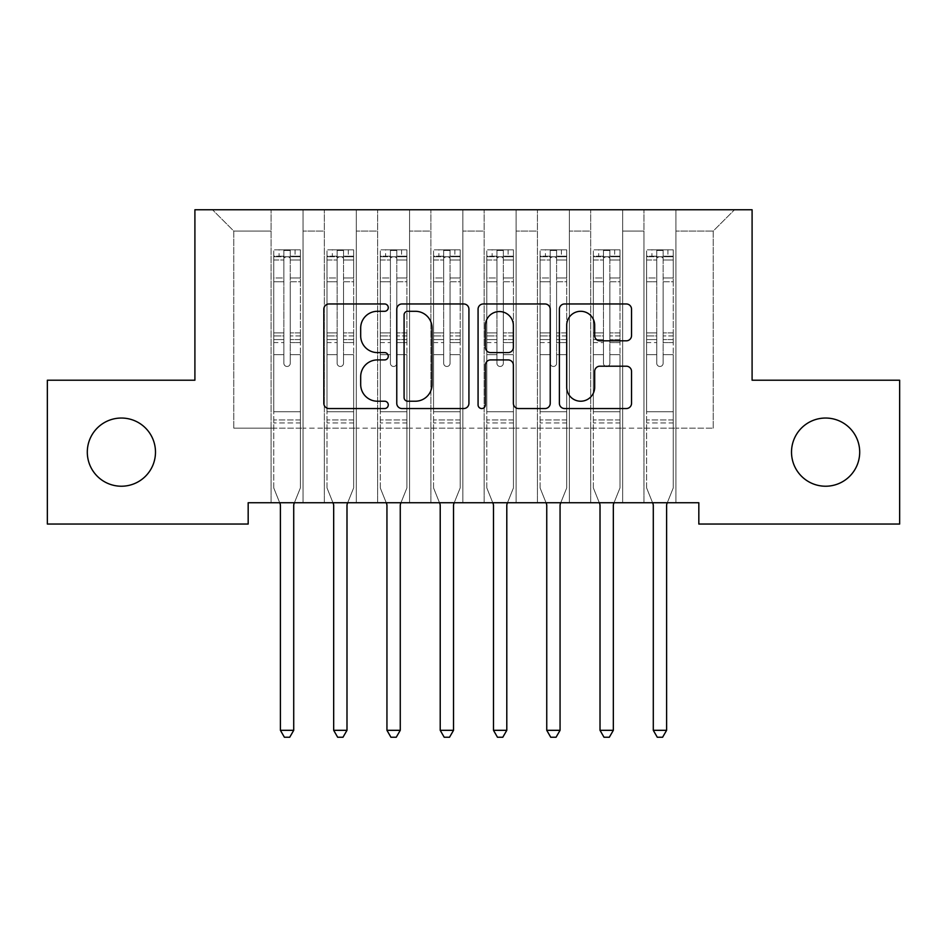<?xml version="1.0" encoding="UTF-8"?>
<svg xmlns="http://www.w3.org/2000/svg" width="947" height="947" viewBox="0 0 947 947"><rect width="100%" height="100%" fill="white"/><g stroke="black" fill="none" stroke-linecap="round" stroke-linejoin="round"><path stroke-width="0.71" stroke-dasharray="4.74 3.55" d="M388.27 307.633A3.658 3.658 0 0 0 384.612 303.963L329.059 303.963A5.232 5.232 0 0 0 323.827 309.195L323.827 403.315A5.232 5.232 0 0 0 329.059 408.548L384.612 408.548A3.658 3.658 0 0 0 388.27 404.878A3.658 3.658 0 0 0 384.612 401.22L377.427 401.22A16.726 16.726 0 0 1 360.689 384.494L360.689 376.646A16.726 16.726 0 0 1 377.427 359.919L384.612 359.919A3.658 3.658 0 0 0 388.27 356.25A3.658 3.658 0 0 0 384.612 352.592L377.427 352.592A16.726 16.726 0 0 1 360.689 335.865L360.689 328.017A16.726 16.726 0 0 1 377.427 311.291L384.612 311.291A3.658 3.658 0 0 0 388.27 307.633M791.514 452.133A34.092 34.092 0 0 0 825.606 486.225A34.092 34.092 0 0 0 859.698 452.133A34.092 34.092 0 0 0 825.606 418.041A34.092 34.092 0 0 0 791.514 452.133M87.302 452.133A34.092 34.092 0 0 0 121.394 486.225A34.092 34.092 0 0 0 155.486 452.133A34.092 34.092 0 0 0 121.394 418.041A34.092 34.092 0 0 0 87.302 452.133M752.096 209.761L194.904 209.761L194.904 380.221L47.35 380.221L47.35 524.046L248.173 524.046L248.173 502.739L698.827 502.739L698.827 524.046L899.65 524.046L899.65 380.221L752.096 380.221L752.096 209.761M643.96 209.761L734.517 209.761L675.921 209.761L675.921 428.162L713.209 428.162L675.921 428.162L675.921 231.068L713.209 231.068L675.921 231.068L675.921 209.761L675.921 502.739L675.921 209.761L643.96 209.761L643.96 428.162L643.96 231.068L622.653 231.068L643.96 231.068L643.96 209.761L643.96 502.739L675.921 502.739L675.921 428.162L675.921 502.739L643.96 502.739L675.921 502.739L643.96 502.739L643.96 209.761M590.691 209.761L622.653 209.761L622.653 428.162L643.96 428.162L622.653 428.162L622.653 209.761L622.653 502.739L622.653 209.761L569.384 209.761L590.691 209.761L590.691 428.162L590.691 231.068L569.384 231.068L590.691 231.068L590.691 209.761L590.691 502.739L622.653 502.739L622.653 428.162L622.653 502.739L590.691 502.739L622.653 502.739L590.691 502.739L590.691 209.761M537.423 209.761L569.384 209.761L569.384 428.162L590.691 428.162L569.384 428.162L569.384 209.761L569.384 502.739L569.384 209.761L516.115 209.761L537.423 209.761L537.423 428.162L537.423 231.068L516.115 231.068L537.423 231.068L537.423 209.761L537.423 502.739L569.384 502.739L569.384 428.162L569.384 502.739L537.423 502.739L569.384 502.739L537.423 502.739L537.423 209.761M484.154 209.761L516.115 209.761L516.115 428.162L537.423 428.162L516.115 428.162L516.115 209.761L516.115 502.739L516.115 209.761L462.846 209.761L484.154 209.761L484.154 428.162L484.154 231.068L462.846 231.068L484.154 231.068L484.154 209.761L484.154 502.739L516.115 502.739L516.115 428.162L516.115 502.739L484.154 502.739L516.115 502.739L484.154 502.739L484.154 209.761M430.885 209.761L462.846 209.761L462.846 428.162L484.154 428.162L462.846 428.162L462.846 209.761L462.846 502.739L462.846 209.761L409.578 209.761L430.885 209.761L430.885 428.162L430.885 231.068L409.578 231.068L430.885 231.068L430.885 209.761L430.885 502.739L462.846 502.739L462.846 428.162L462.846 502.739L430.885 502.739L462.846 502.739L430.885 502.739L430.885 209.761M377.616 209.761L409.578 209.761L409.578 428.162L430.885 428.162L409.578 428.162L409.578 209.761L409.578 502.739L409.578 209.761L356.309 209.761L377.616 209.761L377.616 428.162L377.616 231.068L356.309 231.068L377.616 231.068L377.616 209.761L377.616 502.739L409.578 502.739L409.578 428.162L409.578 502.739L377.616 502.739L409.578 502.739L377.616 502.739L377.616 209.761M324.348 209.761L356.309 209.761L356.309 428.162L377.616 428.162L356.309 428.162L356.309 209.761L356.309 502.739L356.309 209.761L303.04 209.761L324.348 209.761L324.348 428.162L324.348 231.068L303.04 231.068L324.348 231.068L324.348 209.761L324.348 502.739L356.309 502.739L356.309 428.162L356.309 502.739L324.348 502.739L356.309 502.739L324.348 502.739L324.348 209.761M271.079 209.761L303.04 209.761L303.04 428.162L324.348 428.162L303.04 428.162L303.04 209.761L303.04 502.739L303.04 209.761L212.483 209.761L271.079 209.761L271.079 428.162L271.079 231.068L233.791 231.068L271.079 231.068L271.079 209.761L271.079 502.739L303.04 502.739L303.04 428.162L303.04 502.739L271.079 502.739L303.04 502.739L271.079 502.739L271.079 209.761M713.209 428.162L713.209 231.068L734.517 209.761L713.209 231.068L713.209 428.162M233.791 428.162L271.079 428.162L233.791 428.162L233.791 231.068L212.483 209.761L233.791 231.068L233.791 428.162M643.96 428.162L675.921 428.162L643.96 428.162L643.96 502.739L643.96 428.162M590.691 428.162L622.653 428.162L590.691 428.162L590.691 502.739L590.691 428.162M537.423 428.162L569.384 428.162L537.423 428.162L537.423 502.739L537.423 428.162M484.154 428.162L516.115 428.162L484.154 428.162L484.154 502.739L484.154 428.162M430.885 428.162L462.846 428.162L430.885 428.162L430.885 502.739L430.885 428.162M377.616 428.162L409.578 428.162L377.616 428.162L377.616 502.739L377.616 428.162M324.348 428.162L356.309 428.162L324.348 428.162L324.348 502.739L324.348 428.162M271.079 428.162L303.04 428.162L271.079 428.162L271.079 502.739L271.079 428.162M468.931 403.315L468.931 309.195A5.232 5.232 0 0 0 463.699 303.963L402.002 303.963A5.232 5.232 0 0 0 396.769 309.195L396.769 403.315A5.232 5.232 0 0 0 402.002 408.548L463.699 408.548A5.232 5.232 0 0 0 468.931 403.315M407.755 311.291A3.658 3.658 0 0 0 404.085 314.949L404.085 397.562A3.658 3.658 0 0 0 407.755 401.22L415.331 401.22A16.726 16.726 0 0 0 432.057 384.494L432.057 328.017A16.726 16.726 0 0 0 415.331 311.291L407.755 311.291M483.301 303.963L544.999 303.963A5.232 5.232 0 0 1 550.231 309.195L550.231 403.315A5.232 5.232 0 0 1 544.999 408.548L518.601 408.548A5.232 5.232 0 0 1 513.369 403.315L513.369 365.14A5.232 5.232 0 0 0 508.137 359.919L490.629 359.919A5.232 5.232 0 0 0 485.397 365.14L485.397 404.878A3.658 3.658 0 0 1 481.739 408.548A3.658 3.658 0 0 1 478.069 404.878L478.069 309.195A5.232 5.232 0 0 1 483.301 303.963M513.369 325.531A13.992 13.992 0 0 0 499.377 311.551A13.992 13.992 0 0 0 485.397 325.531L485.397 347.371A5.232 5.232 0 0 0 490.629 352.592L508.137 352.592A5.232 5.232 0 0 0 513.369 347.371L513.369 325.531M599.901 340.825L626.31 340.825A5.232 5.232 0 0 0 631.542 335.605L631.542 309.195A5.232 5.232 0 0 0 626.31 303.963L564.613 303.963A5.232 5.232 0 0 0 559.381 309.195L559.381 403.315A5.232 5.232 0 0 0 564.613 408.548L626.31 408.548A5.232 5.232 0 0 0 631.542 403.315L631.542 371.413A5.232 5.232 0 0 0 626.31 366.193L599.901 366.193A5.232 5.232 0 0 0 594.68 371.413L594.68 387.24A13.992 13.992 0 0 1 580.689 401.22A13.992 13.992 0 0 1 566.697 387.24L566.697 325.271A13.992 13.992 0 0 1 580.689 311.291A13.992 13.992 0 0 1 594.68 325.271L594.68 335.605A5.232 5.232 0 0 0 599.901 340.825M283.863 363.281A3.196 3.196 0 0 0 287.059 366.477A3.196 3.196 0 0 1 283.863 363.281L283.863 354.652L283.863 363.281A3.196 3.196 0 0 0 287.059 366.477A3.196 3.196 0 0 0 290.255 363.281A3.196 3.196 0 0 1 287.059 366.477A3.196 3.196 0 0 0 290.255 363.281L290.255 354.652L290.255 363.281A3.196 3.196 0 0 1 287.059 366.477A3.196 3.196 0 0 1 283.863 363.281L283.863 339.571L283.863 363.281M279.696 502.739L273.742 487.942L273.742 354.652L273.742 411.756L273.742 354.652L283.863 354.652L273.742 354.652L283.863 354.652L273.742 354.652L273.742 335.925L283.863 335.925L283.863 354.652L283.863 335.925L273.742 335.925L273.742 332.894L283.863 332.894L273.742 332.894L273.742 281.756L283.863 281.756L273.742 281.756L273.742 259.999L283.863 259.999L273.742 259.999L273.742 256.755L273.742 354.652L273.742 342.589L283.863 342.589L273.742 342.589L273.742 339.571L283.863 339.571L273.742 339.571L273.742 277.968L283.863 277.968L283.863 339.571L283.863 277.968L273.742 277.968L273.742 256.199L283.863 256.199L283.863 277.968L283.863 250.482L283.863 258.152L283.863 250.482L290.255 250.482L290.255 258.152C288.125 256.294 285.994 256.294 283.863 258.152L283.863 335.925L283.863 258.152C285.994 256.294 288.125 256.294 290.255 258.152L290.255 339.571L290.255 250.482L283.863 250.482L283.863 256.199L273.742 256.199L273.742 249.83L279.069 249.819L279.069 256.744L273.742 256.755L273.742 249.83L273.742 256.755L295.05 256.744L279.069 256.744L279.069 249.819L300.246 249.83L295.05 249.819L295.05 256.744L300.377 256.755L300.377 249.83L273.742 249.83L273.742 487.942L280.016 503.532A5.327 5.327 0 0 1 280.395 505.509L280.395 730.303L293.712 730.303L293.712 505.509A5.327 5.327 0 0 1 294.103 503.532L300.377 487.93L300.377 422.954L300.377 487.93L294.422 502.739M300.377 256.755L300.377 422.942L273.742 422.942L300.377 422.954L300.377 411.756L273.742 411.756L300.377 411.767L300.377 354.652L300.377 487.93L294.103 503.532L300.377 487.93L300.377 354.652L290.255 354.652L290.255 281.756L290.255 363.281L290.255 342.589L290.255 354.652L300.377 354.652L290.255 354.652L300.377 354.652L300.377 335.925L290.255 335.925L300.377 335.925L300.377 332.894L290.255 332.894L300.377 332.894L300.377 281.756L290.255 281.756L290.255 259.999L290.255 281.756L300.377 281.756L300.377 259.999L290.255 259.999L300.377 259.999L300.377 256.755L273.872 256.744L300.246 256.744L295.05 256.744L295.05 249.819L300.377 249.83L300.377 342.589L290.255 342.589L290.255 339.571L290.255 342.589L300.377 342.589L300.377 339.571L290.255 339.571L300.377 339.571L300.377 277.968L290.255 277.968L300.377 277.968L300.377 256.199L290.255 256.199L300.377 256.199L300.377 249.83L300.377 256.755M293.724 730.315L280.407 730.315L284.396 737.228L289.723 737.24L293.712 730.303L289.723 737.228L284.396 737.228L289.723 737.228L293.724 730.315L293.724 505.52A5.327 5.327 0 0 1 294.103 503.532A5.327 5.327 0 0 0 293.712 505.509L293.712 730.303L280.395 730.303L280.395 505.509M273.742 487.93L280.016 503.532L273.742 487.942M284.396 737.228L280.395 730.303L284.396 737.228M280.407 730.315L280.407 505.52A5.327 5.327 0 0 0 280.016 503.532M337.132 363.281A3.196 3.196 0 0 0 340.328 366.477A3.196 3.196 0 0 1 337.132 363.281L337.132 354.652L337.132 363.281A3.196 3.196 0 0 0 340.328 366.477A3.196 3.196 0 0 0 343.524 363.281A3.196 3.196 0 0 1 340.328 366.477A3.196 3.196 0 0 0 343.524 363.281L343.524 354.652L343.524 363.281A3.196 3.196 0 0 1 340.328 366.477A3.196 3.196 0 0 1 337.132 363.281L337.132 339.571L337.132 363.281M332.965 502.739L327.011 487.942L327.011 354.652L327.011 411.756L327.011 354.652L337.132 354.652L327.011 354.652L337.132 354.652L327.011 354.652L327.011 335.925L337.132 335.925L337.132 354.652L337.132 335.925L327.011 335.925L327.011 332.894L337.132 332.894L327.011 332.894L327.011 281.756L337.132 281.756L327.011 281.756L327.011 259.999L337.132 259.999L327.011 259.999L327.011 256.755L327.011 354.652L327.011 342.589L337.132 342.589L327.011 342.589L327.011 339.571L337.132 339.571L327.011 339.571L327.011 277.968L337.132 277.968L337.132 339.571L337.132 277.968L327.011 277.968L327.011 256.199L337.132 256.199L337.132 277.968L337.132 250.482L337.132 258.152L337.132 250.482L343.524 250.482L343.524 258.152C341.394 256.294 339.263 256.294 337.132 258.152L337.132 335.925L337.132 258.152C339.263 256.294 341.394 256.294 343.524 258.152L343.524 339.571L343.524 250.482L337.132 250.482L337.132 256.199L327.011 256.199L327.011 249.83L332.338 249.819L332.338 256.744L327.011 256.755L327.011 249.83L327.011 256.755L348.318 256.744L332.338 256.744L332.338 249.819L353.515 249.83L348.318 249.819L348.318 256.744L353.645 256.755L353.645 249.83L327.011 249.83L327.011 487.942L333.285 503.532A5.327 5.327 0 0 1 333.664 505.509L333.664 730.303L346.981 730.303L346.981 505.509A5.327 5.327 0 0 1 347.371 503.532L353.645 487.93L353.645 422.954L353.645 487.93L347.691 502.739M353.645 256.755L353.645 422.942L327.011 422.942L353.645 422.954L353.645 411.756L327.011 411.756L353.645 411.767L353.645 354.652L353.645 487.93L347.371 503.532L353.645 487.93L353.645 354.652L343.524 354.652L343.524 281.756L343.524 363.281L343.524 342.589L343.524 354.652L353.645 354.652L343.524 354.652L353.645 354.652L353.645 335.925L343.524 335.925L353.645 335.925L353.645 332.894L343.524 332.894L353.645 332.894L353.645 281.756L343.524 281.756L343.524 259.999L343.524 281.756L353.645 281.756L353.645 259.999L343.524 259.999L353.645 259.999L353.645 256.755L327.141 256.744L353.515 256.744L348.318 256.744L348.318 249.819L353.645 249.83L353.645 342.589L343.524 342.589L343.524 339.571L343.524 342.589L353.645 342.589L353.645 339.571L343.524 339.571L353.645 339.571L353.645 277.968L343.524 277.968L353.645 277.968L353.645 256.199L343.524 256.199L353.645 256.199L353.645 249.83L353.645 256.755M346.993 730.315L333.675 730.315L337.665 737.228L342.992 737.24L346.981 730.303L342.992 737.228L337.665 737.228L342.992 737.228L346.993 730.315L346.993 505.52A5.327 5.327 0 0 1 347.371 503.532A5.327 5.327 0 0 0 346.981 505.509L346.981 730.303L333.664 730.303L333.664 505.509M327.011 487.93L333.285 503.532L327.011 487.942M337.665 737.228L333.664 730.303L337.665 737.228M390.401 363.281A3.196 3.196 0 0 0 393.597 366.477A3.196 3.196 0 0 1 390.401 363.281L390.401 354.652L390.401 363.281A3.196 3.196 0 0 0 393.597 366.477A3.196 3.196 0 0 0 396.793 363.281A3.196 3.196 0 0 1 393.597 366.477A3.196 3.196 0 0 0 396.793 363.281L396.793 354.652L396.793 363.281A3.196 3.196 0 0 1 393.597 366.477A3.196 3.196 0 0 1 390.401 363.281L390.401 339.571L390.401 363.281M386.234 502.739L380.28 487.942L380.28 354.652L380.28 411.756L380.28 354.652L390.401 354.652L380.28 354.652L390.401 354.652L380.28 354.652L380.28 335.925L390.401 335.925L390.401 354.652L390.401 335.925L380.28 335.925L380.28 332.894L390.401 332.894L380.28 332.894L380.28 281.756L390.401 281.756L380.28 281.756L380.28 259.999L390.401 259.999L380.28 259.999L380.28 256.755L380.28 354.652L380.28 342.589L390.401 342.589L380.28 342.589L380.28 339.571L390.401 339.571L380.28 339.571L380.28 277.968L390.401 277.968L390.401 339.571L390.401 277.968L380.28 277.968L380.28 256.199L390.401 256.199L390.401 277.968L390.401 250.482L390.401 258.152L390.401 250.482L396.793 250.482L396.793 258.152C394.662 256.294 392.532 256.294 390.401 258.152L390.401 335.925L390.401 258.152C392.532 256.294 394.662 256.294 396.793 258.152L396.793 339.571L396.793 250.482L390.401 250.482L390.401 256.199L380.28 256.199L380.28 249.83L385.607 249.819L385.607 256.744L380.28 256.755L380.28 249.83L380.28 256.755L401.587 256.744L385.607 256.744L385.607 249.819L406.784 249.83L401.587 249.819L401.587 256.744L406.914 256.755L406.914 249.83L380.28 249.83L380.28 487.942L386.554 503.532A5.327 5.327 0 0 1 386.932 505.509L386.932 730.303L400.25 730.303L400.25 505.509A5.327 5.327 0 0 1 400.64 503.532L406.914 487.93L406.914 422.954L406.914 487.93L400.96 502.739M406.914 256.755L406.914 422.942L380.28 422.942L406.914 422.954L406.914 411.756L380.28 411.756L406.914 411.767L406.914 354.652L406.914 487.93L400.64 503.532L406.914 487.93L406.914 354.652L396.793 354.652L396.793 281.756L396.793 363.281L396.793 342.589L396.793 354.652L406.914 354.652L396.793 354.652L406.914 354.652L406.914 335.925L396.793 335.925L406.914 335.925L406.914 332.894L396.793 332.894L406.914 332.894L406.914 281.756L396.793 281.756L396.793 259.999L396.793 281.756L406.914 281.756L406.914 259.999L396.793 259.999L406.914 259.999L406.914 256.755L380.41 256.744L406.784 256.744L401.587 256.744L401.587 249.819L406.914 249.83L406.914 342.589L396.793 342.589L396.793 339.571L396.793 342.589L406.914 342.589L406.914 339.571L396.793 339.571L406.914 339.571L406.914 277.968L396.793 277.968L406.914 277.968L406.914 256.199L396.793 256.199L406.914 256.199L406.914 249.83L406.914 256.755M400.261 730.315L386.944 730.315L390.933 737.228L396.26 737.24L400.25 730.303L396.26 737.228L390.933 737.228L396.26 737.228L400.261 730.315L400.261 505.52A5.327 5.327 0 0 1 400.64 503.532A5.327 5.327 0 0 0 400.25 505.509L400.25 730.303L386.932 730.303L386.932 505.509M380.28 487.93L386.554 503.532L380.28 487.942M390.933 737.228L386.932 730.303L390.933 737.228M333.675 730.315L333.675 505.52A5.327 5.327 0 0 0 333.285 503.532M386.944 730.315L386.944 505.52A5.327 5.327 0 0 0 386.554 503.532M443.67 363.281A3.196 3.196 0 0 0 446.866 366.477A3.196 3.196 0 0 1 443.67 363.281L443.67 354.652L443.67 363.281A3.196 3.196 0 0 0 446.866 366.477A3.196 3.196 0 0 0 450.062 363.281A3.196 3.196 0 0 1 446.866 366.477A3.196 3.196 0 0 0 450.062 363.281L450.062 354.652L450.062 363.281A3.196 3.196 0 0 1 446.866 366.477A3.196 3.196 0 0 1 443.67 363.281L443.67 339.571L443.67 363.281M439.503 502.739L433.548 487.942L433.548 354.652L433.548 411.756L433.548 354.652L443.67 354.652L433.548 354.652L443.67 354.652L433.548 354.652L433.548 335.925L443.67 335.925L443.67 354.652L443.67 335.925L433.548 335.925L433.548 332.894L443.67 332.894L433.548 332.894L433.548 281.756L443.67 281.756L433.548 281.756L433.548 259.999L443.67 259.999L433.548 259.999L433.548 256.755L433.548 354.652L433.548 342.589L443.67 342.589L433.548 342.589L433.548 339.571L443.67 339.571L433.548 339.571L433.548 277.968L443.67 277.968L443.67 339.571L443.67 277.968L433.548 277.968L433.548 256.199L443.67 256.199L443.67 277.968L443.67 250.482L443.67 258.152L443.67 250.482L450.062 250.482L450.062 258.152C447.931 256.294 445.8 256.294 443.67 258.152L443.67 335.925L443.67 258.152C445.8 256.294 447.931 256.294 450.062 258.152L450.062 339.571L450.062 250.482L443.67 250.482L443.67 256.199L433.548 256.199L433.548 249.83L438.875 249.819L438.875 256.744L433.548 256.755L433.548 249.83L433.548 256.755L454.856 256.744L438.875 256.744L438.875 249.819L460.053 249.83L454.856 249.819L454.856 256.744L460.183 256.755L460.183 249.83L433.548 249.83L433.548 487.942L439.822 503.532A5.327 5.327 0 0 1 440.201 505.509L440.201 730.303L453.518 730.303L453.518 505.509A5.327 5.327 0 0 1 453.909 503.532L460.183 487.93L460.183 422.954L460.183 487.93L454.229 502.739M460.183 256.755L460.183 422.942L433.548 422.942L460.183 422.954L460.183 411.756L433.548 411.756L460.183 411.767L460.183 354.652L460.183 487.93L453.909 503.532L460.183 487.93L460.183 354.652L450.062 354.652L450.062 281.756L450.062 363.281L450.062 342.589L450.062 354.652L460.183 354.652L450.062 354.652L460.183 354.652L460.183 335.925L450.062 335.925L460.183 335.925L460.183 332.894L450.062 332.894L460.183 332.894L460.183 281.756L450.062 281.756L450.062 259.999L450.062 281.756L460.183 281.756L460.183 259.999L450.062 259.999L460.183 259.999L460.183 256.755L433.679 256.744L460.053 256.744L454.856 256.744L454.856 249.819L460.183 249.83L460.183 342.589L450.062 342.589L450.062 339.571L450.062 342.589L460.183 342.589L460.183 339.571L450.062 339.571L460.183 339.571L460.183 277.968L450.062 277.968L460.183 277.968L460.183 256.199L450.062 256.199L460.183 256.199L460.183 249.83L460.183 256.755M453.53 730.315L440.213 730.315L444.202 737.228L449.529 737.24L453.518 730.303L449.529 737.228L444.202 737.228L449.529 737.228L453.53 730.315L453.53 505.52A5.327 5.327 0 0 1 453.909 503.532A5.327 5.327 0 0 0 453.518 505.509L453.518 730.303L440.201 730.303L440.201 505.509M433.548 487.93L439.822 503.532L433.548 487.942M444.202 737.228L440.201 730.303L444.202 737.228M496.938 363.281A3.196 3.196 0 0 0 500.134 366.477A3.196 3.196 0 0 1 496.938 363.281L496.938 354.652L496.938 363.281A3.196 3.196 0 0 0 500.134 366.477A3.196 3.196 0 0 0 503.331 363.281A3.196 3.196 0 0 1 500.134 366.477A3.196 3.196 0 0 0 503.331 363.281L503.331 354.652L503.331 363.281A3.196 3.196 0 0 1 500.134 366.477A3.196 3.196 0 0 1 496.938 363.281L496.938 339.571L496.938 363.281M492.771 502.739L486.817 487.942L486.817 354.652L486.817 411.756L486.817 354.652L496.938 354.652L486.817 354.652L496.938 354.652L486.817 354.652L486.817 335.925L496.938 335.925L496.938 354.652L496.938 335.925L486.817 335.925L486.817 332.894L496.938 332.894L486.817 332.894L486.817 281.756L496.938 281.756L486.817 281.756L486.817 259.999L496.938 259.999L486.817 259.999L486.817 256.755L486.817 354.652L486.817 342.589L496.938 342.589L486.817 342.589L486.817 339.571L496.938 339.571L486.817 339.571L486.817 277.968L496.938 277.968L496.938 339.571L496.938 277.968L486.817 277.968L486.817 256.199L496.938 256.199L496.938 277.968L496.938 250.482L496.938 258.152L496.938 250.482L503.331 250.482L503.331 258.152C501.2 256.294 499.069 256.294 496.938 258.152L496.938 335.925L496.938 258.152C499.069 256.294 501.2 256.294 503.331 258.152L503.331 339.571L503.331 250.482L496.938 250.482L496.938 256.199L486.817 256.199L486.817 249.83L492.144 249.819L492.144 256.744L486.817 256.755L486.817 249.83L486.817 256.755L508.125 256.744L492.144 256.744L492.144 249.819L513.321 249.83L508.125 249.819L508.125 256.744L513.452 256.755L513.452 249.83L486.817 249.83L486.817 487.942L493.091 503.532A5.327 5.327 0 0 1 493.47 505.509L493.47 730.303L506.787 730.303L506.787 505.509A5.327 5.327 0 0 1 507.178 503.532L513.452 487.93L513.452 422.954L513.452 487.93L507.497 502.739M513.452 256.755L513.452 422.942L486.817 422.942L513.452 422.954L513.452 411.756L486.817 411.756L513.452 411.767L513.452 354.652L513.452 487.93L507.178 503.532L513.452 487.93L513.452 354.652L503.331 354.652L503.331 281.756L503.331 363.281L503.331 342.589L503.331 354.652L513.452 354.652L503.331 354.652L513.452 354.652L513.452 335.925L503.331 335.925L513.452 335.925L513.452 332.894L503.331 332.894L513.452 332.894L513.452 281.756L503.331 281.756L503.331 259.999L503.331 281.756L513.452 281.756L513.452 259.999L503.331 259.999L513.452 259.999L513.452 256.755L486.947 256.744L513.321 256.744L508.125 256.744L508.125 249.819L513.452 249.83L513.452 342.589L503.331 342.589L503.331 339.571L503.331 342.589L513.452 342.589L513.452 339.571L503.331 339.571L513.452 339.571L513.452 277.968L503.331 277.968L513.452 277.968L513.452 256.199L503.331 256.199L513.452 256.199L513.452 249.83L513.452 256.755M506.799 730.315L493.482 730.315L497.471 737.228L502.798 737.24L506.787 730.303L502.798 737.228L497.471 737.228L502.798 737.228L506.799 730.315L506.799 505.52A5.327 5.327 0 0 1 507.178 503.532A5.327 5.327 0 0 0 506.787 505.509L506.787 730.303L493.47 730.303L493.47 505.509M486.817 487.93L493.091 503.532L486.817 487.942M497.471 737.228L493.47 730.303L497.471 737.228M440.213 730.315L440.213 505.52A5.327 5.327 0 0 0 439.822 503.532M493.482 730.315L493.482 505.52A5.327 5.327 0 0 0 493.091 503.532M550.207 363.281A3.196 3.196 0 0 0 553.403 366.477A3.196 3.196 0 0 1 550.207 363.281L550.207 354.652L550.207 363.281A3.196 3.196 0 0 0 553.403 366.477A3.196 3.196 0 0 0 556.599 363.281A3.196 3.196 0 0 1 553.403 366.477A3.196 3.196 0 0 0 556.599 363.281L556.599 354.652L556.599 363.281A3.196 3.196 0 0 1 553.403 366.477A3.196 3.196 0 0 1 550.207 363.281L550.207 339.571L550.207 363.281M546.04 502.739L540.086 487.942L540.086 354.652L540.086 411.756L540.086 354.652L550.207 354.652L540.086 354.652L550.207 354.652L540.086 354.652L540.086 335.925L550.207 335.925L550.207 354.652L550.207 335.925L540.086 335.925L540.086 332.894L550.207 332.894L540.086 332.894L540.086 281.756L550.207 281.756L540.086 281.756L540.086 259.999L550.207 259.999L540.086 259.999L540.086 256.755L540.086 354.652L540.086 342.589L550.207 342.589L540.086 342.589L540.086 339.571L550.207 339.571L540.086 339.571L540.086 277.968L550.207 277.968L550.207 339.571L550.207 277.968L540.086 277.968L540.086 256.199L550.207 256.199L550.207 277.968L550.207 250.482L550.207 258.152L550.207 250.482L556.599 250.482L556.599 258.152C554.469 256.294 552.338 256.294 550.207 258.152L550.207 335.925L550.207 258.152C552.338 256.294 554.469 256.294 556.599 258.152L556.599 339.571L556.599 250.482L550.207 250.482L550.207 256.199L540.086 256.199L540.086 249.83L545.413 249.819L545.413 256.744L540.086 256.755L540.086 249.83L540.086 256.755L561.393 256.744L545.413 256.744L545.413 249.819L566.59 249.83L561.393 249.819L561.393 256.744L566.72 256.755L566.72 249.83L540.086 249.83L540.086 487.942L546.36 503.532A5.327 5.327 0 0 1 546.739 505.509L546.739 730.303L560.056 730.303L560.056 505.509A5.327 5.327 0 0 1 560.446 503.532L566.72 487.93L566.72 422.954L566.72 487.93L560.766 502.739M566.72 256.755L566.72 422.942L540.086 422.942L566.72 422.954L566.72 411.756L540.086 411.756L566.72 411.767L566.72 354.652L566.72 487.93L560.446 503.532L566.72 487.93L566.72 354.652L556.599 354.652L556.599 281.756L556.599 363.281L556.599 342.589L556.599 354.652L566.72 354.652L556.599 354.652L566.72 354.652L566.72 335.925L556.599 335.925L566.72 335.925L566.72 332.894L556.599 332.894L566.72 332.894L566.72 281.756L556.599 281.756L556.599 259.999L556.599 281.756L566.72 281.756L566.72 259.999L556.599 259.999L566.72 259.999L566.72 256.755L540.216 256.744L566.59 256.744L561.393 256.744L561.393 249.819L566.72 249.83L566.72 342.589L556.599 342.589L556.599 339.571L556.599 342.589L566.72 342.589L566.72 339.571L556.599 339.571L566.72 339.571L566.72 277.968L556.599 277.968L566.72 277.968L566.72 256.199L556.599 256.199L566.72 256.199L566.72 249.83L566.72 256.755M560.068 730.315L546.75 730.315L550.74 737.228L556.067 737.24L560.056 730.303L556.067 737.228L550.74 737.228L556.067 737.228L560.068 730.315L560.068 505.52A5.327 5.327 0 0 1 560.446 503.532A5.327 5.327 0 0 0 560.056 505.509L560.056 730.303L546.739 730.303L546.739 505.509M540.086 487.93L546.36 503.532L540.086 487.942M550.74 737.228L546.739 730.303L550.74 737.228M546.75 730.315L546.75 505.52A5.327 5.327 0 0 0 546.36 503.532M603.476 363.281A3.196 3.196 0 0 0 606.672 366.477A3.196 3.196 0 0 1 603.476 363.281L603.476 354.652L603.476 363.281A3.196 3.196 0 0 0 606.672 366.477A3.196 3.196 0 0 0 609.868 363.281A3.196 3.196 0 0 1 606.672 366.477A3.196 3.196 0 0 0 609.868 363.281L609.868 354.652L609.868 363.281A3.196 3.196 0 0 1 606.672 366.477A3.196 3.196 0 0 1 603.476 363.281L603.476 339.571L603.476 363.281M599.309 502.739L593.355 487.942L593.355 354.652L593.355 411.756L593.355 354.652L603.476 354.652L593.355 354.652L603.476 354.652L593.355 354.652L593.355 335.925L603.476 335.925L603.476 354.652L603.476 335.925L593.355 335.925L593.355 332.894L603.476 332.894L593.355 332.894L593.355 281.756L603.476 281.756L593.355 281.756L593.355 259.999L603.476 259.999L593.355 259.999L593.355 256.755L593.355 354.652L593.355 342.589L603.476 342.589L593.355 342.589L593.355 339.571L603.476 339.571L593.355 339.571L593.355 277.968L603.476 277.968L603.476 339.571L603.476 277.968L593.355 277.968L593.355 256.199L603.476 256.199L603.476 277.968L603.476 250.482L603.476 258.152L603.476 250.482L609.868 250.482L609.868 258.152C607.737 256.294 605.607 256.294 603.476 258.152L603.476 335.925L603.476 258.152C605.607 256.294 607.737 256.294 609.868 258.152L609.868 339.571L609.868 250.482L603.476 250.482L603.476 256.199L593.355 256.199L593.355 249.83L598.682 249.819L598.682 256.744L593.355 256.755L593.355 249.83L593.355 256.755L614.662 256.744L598.682 256.744L598.682 249.819L619.859 249.83L614.662 249.819L614.662 256.744L619.989 256.755L619.989 249.83L593.355 249.83L593.355 487.942L599.629 503.532A5.327 5.327 0 0 1 600.007 505.509L600.007 730.303L613.325 730.303L613.325 505.509A5.327 5.327 0 0 1 613.715 503.532L619.989 487.93L619.989 422.954L619.989 487.93L614.035 502.739M619.989 256.755L619.989 422.942L593.355 422.942L619.989 422.954L619.989 411.756L593.355 411.756L619.989 411.767L619.989 354.652L619.989 487.93L613.715 503.532L619.989 487.93L619.989 354.652L609.868 354.652L609.868 281.756L609.868 363.281L609.868 342.589L609.868 354.652L619.989 354.652L609.868 354.652L619.989 354.652L619.989 335.925L609.868 335.925L619.989 335.925L619.989 332.894L609.868 332.894L619.989 332.894L619.989 281.756L609.868 281.756L609.868 259.999L609.868 281.756L619.989 281.756L619.989 259.999L609.868 259.999L619.989 259.999L619.989 256.755L593.485 256.744L619.859 256.744L614.662 256.744L614.662 249.819L619.989 249.83L619.989 342.589L609.868 342.589L609.868 339.571L609.868 342.589L619.989 342.589L619.989 339.571L609.868 339.571L619.989 339.571L619.989 277.968L609.868 277.968L619.989 277.968L619.989 256.199L609.868 256.199L619.989 256.199L619.989 249.83L619.989 256.755M613.336 730.315L600.019 730.315L604.008 737.228L609.335 737.24L613.325 730.303L609.335 737.228L604.008 737.228L609.335 737.228L613.336 730.315L613.336 505.52A5.327 5.327 0 0 1 613.715 503.532A5.327 5.327 0 0 0 613.325 505.509L613.325 730.303L600.007 730.303L600.007 505.509M593.355 487.93L599.629 503.532L593.355 487.942M604.008 737.228L600.007 730.303L604.008 737.228M600.019 730.315L600.019 505.52A5.327 5.327 0 0 0 599.629 503.532M656.745 363.281A3.196 3.196 0 0 0 659.941 366.477A3.196 3.196 0 0 1 656.745 363.281L656.745 354.652L656.745 363.281A3.196 3.196 0 0 0 659.941 366.477A3.196 3.196 0 0 0 663.137 363.281A3.196 3.196 0 0 1 659.941 366.477A3.196 3.196 0 0 0 663.137 363.281L663.137 354.652L663.137 363.281A3.196 3.196 0 0 1 659.941 366.477A3.196 3.196 0 0 1 656.745 363.281L656.745 339.571L656.745 363.281M652.578 502.739L646.623 487.942L646.623 354.652L646.623 411.756L646.623 354.652L656.745 354.652L646.623 354.652L656.745 354.652L646.623 354.652L646.623 335.925L656.745 335.925L656.745 354.652L656.745 335.925L646.623 335.925L646.623 332.894L656.745 332.894L646.623 332.894L646.623 281.756L656.745 281.756L646.623 281.756L646.623 259.999L656.745 259.999L646.623 259.999L646.623 256.755L646.623 354.652L646.623 342.589L656.745 342.589L646.623 342.589L646.623 339.571L656.745 339.571L646.623 339.571L646.623 277.968L656.745 277.968L656.745 339.571L656.745 277.968L646.623 277.968L646.623 256.199L656.745 256.199L656.745 277.968L656.745 250.482L656.745 258.152L656.745 250.482L663.137 250.482L663.137 258.152C661.006 256.294 658.875 256.294 656.745 258.152L656.745 335.925L656.745 258.152C658.875 256.294 661.006 256.294 663.137 258.152L663.137 339.571L663.137 250.482L656.745 250.482L656.745 256.199L646.623 256.199L646.623 249.83L651.95 249.819L651.95 256.744L646.623 256.755L646.623 249.83L646.623 256.755L667.931 256.744L651.95 256.744L651.95 249.819L673.128 249.83L667.931 249.819L667.931 256.744L673.258 256.755L673.258 249.83L646.623 249.83L646.623 487.942L652.897 503.532A5.327 5.327 0 0 1 653.276 505.509L653.276 730.303L666.593 730.303L666.593 505.509A5.327 5.327 0 0 1 666.984 503.532L673.258 487.93L673.258 422.954L673.258 487.93L667.304 502.739M673.258 256.755L673.258 422.942L646.623 422.942L673.258 422.954L673.258 411.756L646.623 411.756L673.258 411.767L673.258 354.652L673.258 487.93L666.984 503.532L673.258 487.93L673.258 354.652L663.137 354.652L663.137 281.756L663.137 363.281L663.137 342.589L663.137 354.652L673.258 354.652L663.137 354.652L673.258 354.652L673.258 335.925L663.137 335.925L673.258 335.925L673.258 332.894L663.137 332.894L673.258 332.894L673.258 281.756L663.137 281.756L663.137 259.999L663.137 281.756L673.258 281.756L673.258 259.999L663.137 259.999L673.258 259.999L673.258 256.755L646.754 256.744L673.128 256.744L667.931 256.744L667.931 249.819L673.258 249.83L673.258 342.589L663.137 342.589L663.137 339.571L663.137 342.589L673.258 342.589L673.258 339.571L663.137 339.571L673.258 339.571L673.258 277.968L663.137 277.968L673.258 277.968L673.258 256.199L663.137 256.199L673.258 256.199L673.258 249.83L673.258 256.755M666.605 730.315L653.288 730.315L657.277 737.228L662.604 737.24L666.593 730.303L662.604 737.228L657.277 737.228L662.604 737.228L666.605 730.315L666.605 505.52A5.327 5.327 0 0 1 666.984 503.532A5.327 5.327 0 0 0 666.593 505.509L666.593 730.303L653.276 730.303L653.276 505.509M646.623 487.93L652.897 503.532L646.623 487.942M657.277 737.228L653.276 730.303L657.277 737.228M653.288 730.315L653.288 505.52A5.327 5.327 0 0 0 652.897 503.532M300.377 419.947L273.742 419.947L300.377 419.947M353.645 419.947L327.011 419.947L353.645 419.947M406.914 419.947L380.28 419.947L406.914 419.947M460.183 419.947L433.548 419.947L460.183 419.947M513.452 419.947L486.817 419.947L513.452 419.947M566.72 419.947L540.086 419.947L566.72 419.947M619.989 419.947L593.355 419.947L619.989 419.947M673.258 419.947L646.623 419.947L673.258 419.947"/><path stroke-width="1.42" d="M388.27 307.633A3.658 3.658 0 0 0 384.612 303.963L329.059 303.963A5.232 5.232 0 0 0 323.827 309.195L323.827 403.315A5.232 5.232 0 0 0 329.059 408.548L384.612 408.548A3.658 3.658 0 0 0 388.27 404.878A3.658 3.658 0 0 0 384.612 401.22L377.427 401.22A16.726 16.726 0 0 1 360.689 384.494L360.689 376.646A16.726 16.726 0 0 1 377.427 359.919L384.612 359.919A3.658 3.658 0 0 0 388.27 356.25A3.658 3.658 0 0 0 384.612 352.592L377.427 352.592A16.726 16.726 0 0 1 360.689 335.865L360.689 328.017A16.726 16.726 0 0 1 377.427 311.291L384.612 311.291A3.658 3.658 0 0 0 388.27 307.633M791.514 452.133A34.092 34.092 0 0 0 825.606 486.225A34.092 34.092 0 0 0 859.698 452.133A34.092 34.092 0 0 0 825.606 418.041A34.092 34.092 0 0 0 791.514 452.133M87.302 452.133A34.092 34.092 0 0 0 121.394 486.225A34.092 34.092 0 0 0 155.486 452.133A34.092 34.092 0 0 0 121.394 418.041A34.092 34.092 0 0 0 87.302 452.133M626.31 340.825A5.232 5.232 0 0 0 631.542 335.605L631.542 309.195A5.232 5.232 0 0 0 626.31 303.963L564.613 303.963A5.232 5.232 0 0 0 559.381 309.195L559.381 403.315A5.232 5.232 0 0 0 564.613 408.548L626.31 408.548A5.232 5.232 0 0 0 631.542 403.315L631.542 371.413A5.232 5.232 0 0 0 626.31 366.193L599.901 366.193A5.232 5.232 0 0 0 594.68 371.413L594.68 387.24A13.992 13.992 0 0 1 580.689 401.22A13.992 13.992 0 0 1 566.697 387.24L566.697 325.271A13.992 13.992 0 0 1 580.689 311.291A13.992 13.992 0 0 1 594.68 325.271L594.68 335.605A5.232 5.232 0 0 0 599.901 340.825L626.31 340.825M698.827 502.739L248.173 502.739L248.173 524.046L47.35 524.046L47.35 380.221L194.904 380.221L194.904 209.761L752.096 209.761L752.096 380.221L899.65 380.221L899.65 524.046L698.827 524.046L698.827 502.739M468.931 309.195A5.232 5.232 0 0 0 463.699 303.963L402.002 303.963A5.232 5.232 0 0 0 396.769 309.195L396.769 403.315A5.232 5.232 0 0 0 402.002 408.548L463.699 408.548A5.232 5.232 0 0 0 468.931 403.315L468.931 309.195M483.301 303.963L544.999 303.963A5.232 5.232 0 0 1 550.231 309.195L550.231 403.315A5.232 5.232 0 0 1 544.999 408.548L518.601 408.548A5.232 5.232 0 0 1 513.369 403.315L513.369 365.14A5.232 5.232 0 0 0 508.137 359.919L490.629 359.919A5.232 5.232 0 0 0 485.397 365.14L485.397 404.878A3.658 3.658 0 0 1 481.739 408.548A3.658 3.658 0 0 1 478.069 404.878L478.069 309.195A5.232 5.232 0 0 1 483.301 303.963M407.755 311.291A3.658 3.658 0 0 0 404.085 314.949L404.085 397.562A3.658 3.658 0 0 0 407.755 401.22L415.331 401.22A16.726 16.726 0 0 0 432.057 384.494L432.057 328.017A16.726 16.726 0 0 0 415.331 311.291L407.755 311.291M513.369 325.531A13.992 13.992 0 0 0 499.377 311.551A13.992 13.992 0 0 0 485.397 325.531L485.397 347.371A5.232 5.232 0 0 0 490.629 352.592L508.137 352.592A5.232 5.232 0 0 0 513.369 347.371L513.369 325.531M294.422 502.739L294.103 503.532A5.327 5.327 0 0 0 293.724 505.52L293.724 730.315L280.407 730.315L280.407 505.52A5.327 5.327 0 0 0 280.016 503.532A5.327 5.327 0 0 1 280.395 505.509M280.016 503.532L279.696 502.739M293.724 730.315L289.723 737.24L284.396 737.24L280.407 730.315M347.691 502.739L347.371 503.532A5.327 5.327 0 0 0 346.993 505.52L346.993 730.315L333.675 730.315L333.675 505.52A5.327 5.327 0 0 0 333.285 503.532A5.327 5.327 0 0 1 333.664 505.509M400.96 502.739L400.64 503.532A5.327 5.327 0 0 0 400.261 505.52L400.261 730.315L386.944 730.315L386.944 505.52A5.327 5.327 0 0 0 386.554 503.532A5.327 5.327 0 0 1 386.932 505.509M333.285 503.532L332.965 502.739M346.993 730.315L342.992 737.24L337.665 737.24L333.675 730.315M386.554 503.532L386.234 502.739M400.261 730.315L396.26 737.24L390.933 737.24L386.944 730.315M454.229 502.739L453.909 503.532A5.327 5.327 0 0 0 453.53 505.52L453.53 730.315L440.213 730.315L440.213 505.52A5.327 5.327 0 0 0 439.822 503.532A5.327 5.327 0 0 1 440.201 505.509M507.497 502.739L507.178 503.532A5.327 5.327 0 0 0 506.799 505.52L506.799 730.315L493.482 730.315L493.482 505.52A5.327 5.327 0 0 0 493.091 503.532A5.327 5.327 0 0 1 493.47 505.509M439.822 503.532L439.503 502.739M453.53 730.315L449.529 737.24L444.202 737.24L440.213 730.315M493.091 503.532L492.771 502.739M506.799 730.315L502.798 737.24L497.471 737.24L493.482 730.315M560.766 502.739L560.446 503.532A5.327 5.327 0 0 0 560.068 505.52L560.068 730.315L546.75 730.315L546.75 505.52A5.327 5.327 0 0 0 546.36 503.532A5.327 5.327 0 0 1 546.739 505.509M546.36 503.532L546.04 502.739M560.068 730.315L556.067 737.24L550.74 737.24L546.75 730.315M614.035 502.739L613.715 503.532A5.327 5.327 0 0 0 613.336 505.52L613.336 730.315L600.019 730.315L600.019 505.52A5.327 5.327 0 0 0 599.629 503.532A5.327 5.327 0 0 1 600.007 505.509M599.629 503.532L599.309 502.739M613.336 730.315L609.335 737.24L604.008 737.24L600.019 730.315M667.304 502.739L666.984 503.532A5.327 5.327 0 0 0 666.605 505.52L666.605 730.315L653.288 730.315L653.288 505.52A5.327 5.327 0 0 0 652.897 503.532A5.327 5.327 0 0 1 653.276 505.509M652.897 503.532L652.578 502.739M666.605 730.315L662.604 737.24L657.277 737.24L653.288 730.315"/></g></svg>
